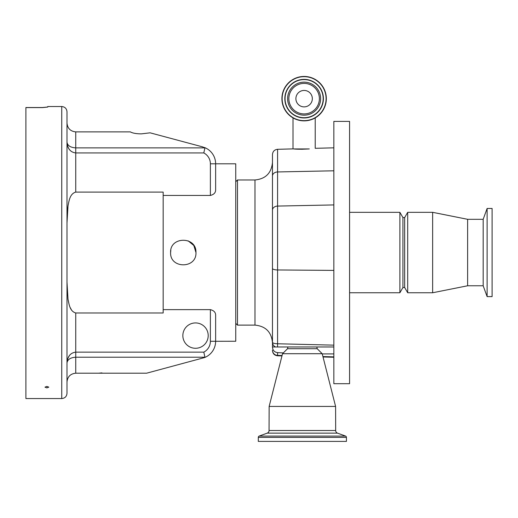 <?xml version="1.0" encoding="UTF-8"?>
<svg xmlns="http://www.w3.org/2000/svg" width="518" height="518" viewBox="0 0 518 518"><rect width="100%" height="100%" fill="white"/><g stroke="black" fill="none" stroke-linecap="round" stroke-linejoin="round"><path stroke-width="0.78" d="M203.801 352.143L204.927 357.213L204.513 357.575L204.927 357.213L75.738 357.213L75.738 373.2C70.467 373.756 67.547 376.67 66.997 381.947L66.997 362.878C67.56 356.371 70.474 352.797 75.738 352.143L203.801 352.143A12.238 12.238 0 0 0 210.386 341.291L210.386 309.641C213.953 310.535 215.702 312.438 215.63 315.358L215.63 341.291L235.742 341.252L235.742 163.798L215.63 163.798L215.63 189.73C215.708 192.638 213.96 194.541 210.386 195.441L210.386 163.798A12.238 12.238 0 0 0 203.801 152.939L204.927 147.876L202.674 146.905L150.11 132.822L141.31 133.877C136.156 133.806 132.504 133.139 130.348 131.883L75.738 131.883L75.738 147.876L204.927 147.876M75.738 373.2L146.607 373.2L204.513 357.575A17.489 17.489 0 0 0 215.63 341.291A17.489 17.489 0 0 1 204.513 357.575M235.742 181.721L237.49 179.973L237.49 325.116L254.979 325.116C265.598 326.146 271.426 331.98 272.468 342.599L272.468 154.545C272.759 151.418 274.462 149.67 277.577 149.301L277.577 171.95A5.245 4.092 180 0 0 272.468 176.042M210.386 309.641L163.17 309.641L163.17 312.982L75.738 312.982C69.962 311.299 69.108 304.733 68 299.106L66.997 282.122L66.997 381.947M163.17 309.641L163.17 195.441L210.386 195.441M66.997 222.96L66.997 111.771L66.997 252.544L66.997 222.96L68 205.983C69.075 200.382 70.008 193.751 75.738 192.1L163.17 192.1L163.17 195.441M182.848 335.606A12.678 12.678 0 0 0 195.526 348.284A12.678 12.678 0 0 0 208.204 335.606A12.678 12.678 0 0 0 195.526 322.928A12.678 12.678 0 0 0 182.848 335.606M101.968 372.889L98.543 373.2M66.997 282.245L67.185 290.611M67.198 290.915L67.515 295.221M68.02 299.229L68.972 303.865M70.254 307.666L71.646 310.25M75.738 312.982L75.738 357.213C70.474 357.556 67.56 359.447 66.997 362.878M66.997 362.872L67.139 361.849M67.359 361.26L67.586 360.826M69.554 355.29L67.631 358.857M67.618 358.896L67.139 360.929M204.513 147.507A17.489 17.489 0 0 1 215.63 163.798A17.489 17.489 0 0 0 204.513 147.507A17.489 17.489 0 0 1 215.63 163.798L210.386 163.798M67.975 206.158L67.528 209.784M66.997 142.217L67.146 144.192M67.353 145.254L67.612 146.16M67.981 147.157L68.395 148.031M68.972 149.009L69.49 149.708M203.801 152.939L75.738 152.939C70.474 152.292 67.56 148.711 66.997 142.204C67.56 145.642 70.474 147.533 75.738 147.876L75.738 192.1M66.997 252.544L66.997 393.311C66.686 396.497 64.931 398.245 61.746 398.556L61.746 106.527C64.931 106.837 66.686 108.586 66.997 111.771M67.346 143.803L67.152 143.272M66.997 123.142C67.547 128.412 70.467 131.326 75.738 131.883M61.746 398.556L25.9 398.556L25.9 107.524L42.515 107.524L47.76 107.006M25.9 107.595L42.515 107.595L47.76 107.051L47.76 106.527L61.746 106.527M46.885 387.885L44.975 387.16L46.885 386.409L48.796 387.16L46.885 387.885M195.959 252.544C196.743 268.894 169.82 268.9 170.603 252.544C169.813 236.208 196.723 236.156 195.959 252.544L193.816 245.493L188.144 240.831M170.817 250.233L170.603 252.544M237.49 179.973L254.979 179.973C265.598 178.937 271.426 173.109 272.468 162.484L272.468 252.544M272.468 329.047L272.468 347.222C272.772 350.388 274.475 352.188 277.577 352.635L283.333 352.913M275.498 346.969L272.468 346.969L272.468 342.23A5.245 5.225 0 0 0 275.498 346.969L333.845 346.969L333.845 383.696L349.579 383.696L349.579 121.393L333.845 121.393L333.845 346.969M322.248 353.917L333.845 353.917M287.943 346.969L287.522 348.718L282.537 353.71L269.14 406.429L269.056 430.51A2.797 2.797 0 0 1 267.217 433.139L259.136 436.085L345.603 436.085L337.522 433.139A2.797 2.797 0 0 1 335.677 430.51L335.593 406.429L322.196 353.71L317.21 348.718L316.796 346.969M302.972 149.223L301.211 149.236M299.935 149.223L298.653 149.197M297.688 149.165L296.769 149.132M295.882 149.087L294.438 149.003M309.291 148.931C317.113 148.148 317.113 148.148 309.291 148.931C301.981 149.307 296.723 149.307 293.505 148.931L309.291 148.931M349.579 212.322L399.89 212.322L399.89 292.761L349.579 292.761M399.89 212.322L402.92 217.566L402.92 287.516L404.668 287.516L407.692 292.761L432.647 292.761L432.647 212.322L407.692 212.322L407.692 292.761M402.92 217.566L404.668 217.566L404.668 287.516M432.647 212.322L467.618 219.315L467.618 285.768L483.171 285.768L487.114 296.607L492.1 296.607L492.1 208.476L487.114 208.476L487.114 296.607M467.618 219.315L483.171 219.315L483.171 285.768M269.14 406.429L335.593 406.429M281.909 98.66A22.209 22.209 0 0 1 304.118 76.45A22.209 22.209 0 0 1 326.327 98.66A22.209 22.209 0 0 1 304.118 120.869A22.209 22.209 0 0 1 281.909 98.66A22.209 22.209 0 0 1 304.118 76.45A22.209 22.209 0 0 1 326.327 98.66M285.055 98.66A19.062 19.062 0 0 1 304.118 79.597A19.062 19.062 0 0 1 323.174 98.66A19.062 19.062 0 0 1 304.118 117.716A19.062 19.062 0 0 1 285.055 98.66A19.062 19.062 0 0 0 304.118 117.716A19.062 19.062 0 0 0 323.174 98.66M319.379 98.66A15.262 15.262 0 0 1 304.118 113.921A15.262 15.262 0 0 1 288.856 98.66A15.262 15.262 0 0 1 304.118 83.398A15.262 15.262 0 0 1 319.379 98.66M304.118 106.876A8.217 8.217 0 0 1 295.895 98.66A8.217 8.217 0 0 1 304.118 90.436A8.217 8.217 0 0 1 312.335 98.66A8.217 8.217 0 0 1 304.118 106.876M282.537 353.71L322.196 353.71M287.522 348.718L317.21 348.718M259.136 436.085A1.399 1.399 0 0 0 258.301 437.399L258.301 441.401L346.432 441.401L346.432 437.399A1.399 1.399 0 0 0 345.603 436.085M258.301 437.399L346.432 437.399M254.979 179.973L254.979 325.116M210.386 341.291L215.63 341.291M333.845 170.798L277.577 171.95L277.577 269.962A5.245 1.535 180 0 1 272.468 268.428M333.845 270.396L277.577 269.962L277.577 343.764A5.245 1.535 180 0 1 272.468 342.23M333.845 204.927L277.577 206.073A5.245 4.092 180 0 0 272.468 210.166M272.468 350.168A5.245 5.225 0 0 0 277.577 355.393L277.577 355.788C274.462 355.413 272.759 353.665 272.468 350.544M277.577 352.635L277.577 355.393L282.077 355.51M322.928 356.578L333.845 356.863M333.845 345.15L277.577 343.764L277.551 346.969M269.056 430.51L335.677 430.51M282.135 98.66A21.983 21.983 0 0 1 304.118 76.677A21.983 21.983 0 0 1 326.094 98.66A21.983 21.983 0 0 1 304.118 120.642A21.983 21.983 0 0 1 282.135 98.66M323.407 98.66A19.289 19.289 0 0 1 304.118 117.949A19.289 19.289 0 0 1 284.829 98.66A19.289 19.289 0 0 1 304.118 79.371A19.289 19.289 0 0 1 323.407 98.66M320.629 98.66A16.518 16.518 0 0 1 304.118 115.171A16.518 16.518 0 0 1 287.6 98.66A16.518 16.518 0 0 1 304.118 82.142A16.518 16.518 0 0 1 320.629 98.66M267.217 433.139L337.522 433.139M277.577 149.301L293.013 148.893L293.013 117.89M315.222 117.89L315.222 148.31L333.845 147.824M277.577 355.788L281.98 355.905M323.025 356.98L333.845 357.258M404.668 217.566L407.692 212.322M483.171 219.315L487.114 208.476M467.618 285.768L432.647 292.761M402.92 287.516L399.89 292.761M235.742 323.361L237.49 325.116"/></g></svg>
